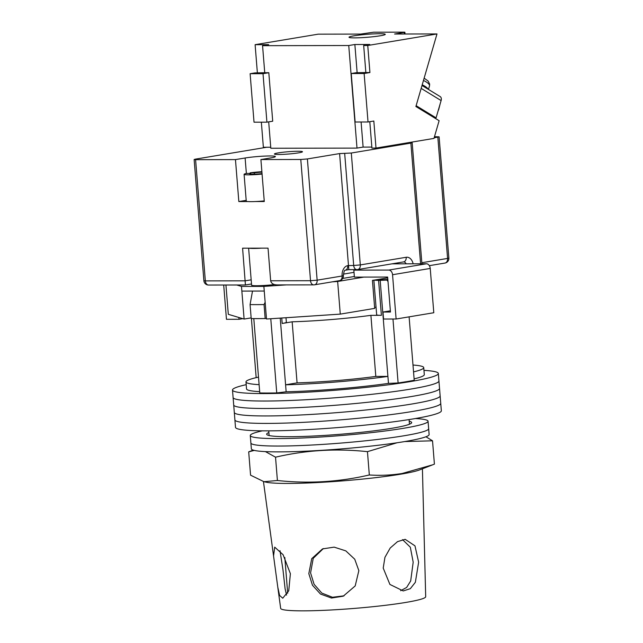 <?xml version="1.0" encoding="UTF-8"?>
<svg xmlns="http://www.w3.org/2000/svg" width="643" height="643" viewBox="0 0 643 643"><rect width="100%" height="100%" fill="white"/><g stroke="black" fill="none" stroke-linecap="round" stroke-linejoin="round"><path stroke-width="0.96" d="M423.962 370.36A103.25 8.447 175.4 0 1 438.333 373.479L438.936 380.937A103.25 8.447 175.4 0 1 410.668 389.095A103.25 8.447 175.4 0 1 298.191 400.131A103.25 8.447 175.4 0 1 233.096 397.503L233.698 404.961A103.25 8.447 175.4 0 0 298.786 407.59A103.25 8.447 175.4 0 0 411.263 396.554A103.25 8.447 175.4 0 0 439.539 388.404A103.25 8.447 175.4 0 1 411.263 396.554A103.25 8.447 175.4 0 1 298.786 407.59A103.25 8.447 175.4 0 1 233.698 404.961L234.301 412.42A103.25 8.447 175.4 0 0 299.389 415.048A103.25 8.447 175.4 0 0 411.866 404.013A103.25 8.447 175.4 0 0 440.134 395.863A103.25 8.447 175.4 0 1 411.866 404.013A103.25 8.447 175.4 0 1 299.389 415.048A103.25 8.447 175.4 0 1 234.301 412.42L234.896 419.879A103.25 8.447 175.4 0 0 299.992 422.507A103.25 8.447 175.4 0 0 412.468 411.472A103.25 8.447 175.4 0 0 440.736 403.322A103.25 8.447 175.4 0 1 412.468 411.472A103.25 8.447 175.4 0 1 299.992 422.507A103.25 8.447 175.4 0 1 234.896 419.879L235.499 427.338A103.25 8.447 175.4 0 0 300.586 429.966A103.25 8.447 175.4 0 0 413.063 418.931A103.25 8.447 175.4 0 0 441.339 410.781L438.936 380.937A103.25 8.447 175.4 0 1 410.668 389.095A103.25 8.447 175.4 0 1 298.191 400.131A103.25 8.447 175.4 0 1 233.096 397.503L232.501 390.044A103.25 8.447 175.4 0 1 246.189 384.667M438.333 373.479A103.25 8.447 175.4 0 1 410.065 381.629A103.25 8.447 175.4 0 1 297.588 392.672A103.25 8.447 175.4 0 1 232.501 390.044M387.721 277.961A9.388 0.772 -4.6 0 0 386.234 278.106M409.109 316.846L414.221 380.294A98.556 8.07 175.4 0 1 406.673 381.637A98.556 8.07 175.4 0 1 398.113 382.979L388.468 383.397A89.176 7.298 175.4 0 1 286.151 391.796L276.747 392.937A98.556 8.07 175.4 0 1 259.78 392.969L253.8 318.606M251.413 318.574L256.171 377.65M270.775 318.743L276.747 392.937M392.969 319.016L398.113 382.979M281.747 318.012L282.189 323.469A15.255 1.246 -4.6 0 0 286.368 322.264L285.998 317.73M282.189 323.469L292.155 321.805A72.747 5.956 -4.6 0 0 370.898 315.343L381.395 315.327A15.255 1.246 -4.6 0 1 376.661 314.805L373.872 280.163M259.676 391.643A89.176 7.298 175.4 0 1 246.534 388.911L245.972 381.918A89.176 7.298 -4.6 0 0 259.113 384.651M413.537 371.887A89.176 7.298 -4.6 0 0 423.737 367.619L424.3 374.612A89.176 7.298 175.4 0 1 414.1 378.88M258.502 377.119A89.176 7.298 -4.6 0 0 245.972 381.918M265.149 302.25L264.048 304.565L265.173 318.55A104.19 8.528 -4.6 0 1 251.204 318.574L250.079 304.589L252.506 291.07M280.227 318.108L285.588 384.795A89.176 7.298 -4.6 0 0 387.906 376.404L388.468 383.397M374.29 280.091A15.255 1.246 -4.6 0 0 378.582 280.356L380.182 280.356L387.906 376.404L375.809 376.42A72.747 5.956 -4.6 0 1 297.074 382.882L285.588 384.795L286.151 391.796M265.173 318.55L266.451 318.398M388.01 281.554L386.941 280.067A95.727 7.837 -4.6 0 0 387.882 279.93M380.182 280.356L386.941 280.067M423.737 367.619A89.176 7.298 -4.6 0 0 412.991 365.031M375.809 376.42L370.898 315.343M297.074 382.882L292.155 321.805M379.997 279.142A9.388 0.772 -4.6 0 0 379.691 279.367A9.388 0.772 -4.6 0 0 387.842 279.472M264.048 304.565A104.19 8.528 175.4 0 1 250.079 304.589M415.434 418.529A89.176 7.298 175.4 0 1 428.053 421.237L428.656 428.696A89.176 7.298 175.4 0 1 404.238 435.737A89.176 7.298 175.4 0 1 307.097 445.269A89.176 7.298 175.4 0 1 250.883 442.995L251.357 448.822A89.176 7.298 175.4 0 0 307.563 451.097A89.176 7.298 175.4 0 0 404.704 441.564A89.176 7.298 175.4 0 0 429.122 434.523L428.656 428.696A89.176 7.298 175.4 0 1 404.238 435.737A89.176 7.298 175.4 0 1 307.097 445.269A89.176 7.298 175.4 0 1 250.883 442.995L250.288 435.536A89.176 7.298 175.4 0 1 262.312 430.85M428.053 421.237A89.176 7.298 175.4 0 1 403.635 428.278A89.176 7.298 175.4 0 1 306.494 437.803A89.176 7.298 175.4 0 1 250.288 435.536M409.221 421.245A72.747 5.956 175.4 0 1 411.681 422.555A72.747 5.956 175.4 0 1 339.649 434.322A72.747 5.956 175.4 0 1 266.66 434.218A72.747 5.956 175.4 0 1 268.878 432.538M249.195 248.174A16.429 1.342 -4.6 0 0 261.428 248.158M248.624 248.182L251.598 285.171A16.429 1.342 -4.6 0 0 274.4 284.584M374.612 307.475A17.602 1.439 175.4 0 1 376.042 307.097M251.148 317.891L244.107 319.065L241.856 291.086L264.249 291.046L266.499 319.024L340.276 314.114L374.684 308.383L372.434 280.404L387.713 277.856M225.942 285.026L228.305 314.306L244.107 319.065M236.753 285.002L241.479 286.424L263.871 286.384L285.95 284.921M340.276 314.114L337.647 281.481L332.391 281.827M337.647 281.481L363.898 277.101L387.649 277.061L390.462 312.032L382.995 312.04L390.365 310.818M391.981 263.839L426.462 263.783A4.694 3.368 80.5 0 1 430.231 268.436L433.8 312.731L396.112 319.016L392.551 274.722A4.694 3.368 -99.5 0 0 388.782 270.068L353.835 270.124L354.397 277.117L363.898 277.101M264.249 291.046L263.871 286.384M241.856 291.086L241.479 286.424M396.112 319.016L383.558 319.032L382.995 312.04M353.835 270.124L356.833 269.626M242.765 318.663L239.011 319.29L226.457 319.306L223.7 285.026M239.011 319.29L238.866 317.489M261.918 172.163A9.388 0.772 -4.6 0 0 254.315 172.838L254.419 174.165M250.826 174.149L250.77 173.433L246.599 173.433A15.022 1.23 -4.6 0 0 244.091 174.325L246.253 201.138A15.022 1.23 -4.6 0 0 264.233 200.897M244.091 174.325A15.022 1.23 -4.6 0 0 262.079 174.092M261.886 171.689A15.022 1.23 -4.6 0 0 250.143 172.846L254.315 172.838M250.183 173.433L250.143 172.846M250.77 173.433A9.388 0.772 -4.6 0 0 249.709 173.875A9.388 0.772 -4.6 0 0 262.039 173.618M278.266 152.889A14.082 1.149 175.4 0 1 293.602 151.386A14.082 1.149 175.4 0 1 302.475 151.74A14.082 1.149 175.4 0 1 298.617 152.849A14.082 1.149 175.4 0 1 283.282 154.36A14.082 1.149 175.4 0 1 274.408 153.998A14.082 1.149 175.4 0 1 278.266 152.889M434.146 137.819L439.113 136.83L434.475 136.678M255.335 201.532L264.281 201.524L260.905 159.56L300.779 159.488L307.386 158.95L339.6 153.581L351.303 153.026L410.885 143.092L412.171 142.722L409.012 142.569M246.189 200.343L238.834 201.564L247.78 201.548M238.834 201.564L235.459 159.601L195.593 159.673L205.342 280.895L245.216 280.83L251.172 279.834M270.663 280.782L310.529 280.71A4.694 3.239 -90.1 0 0 313.76 284.873A4.694 4.694 0 0 0 314.523 284.809A4.694 3.368 -99.5 0 1 314.122 284.841A4.694 3.239 -90.1 0 1 313.76 284.873L277.647 284.905C273.637 284.929 271.306 283.563 270.663 280.782L268.035 248.142L242.588 248.19L245.417 284.962L251.501 283.973M266.757 147.247L195.416 159.142L194.13 159.512L195.593 159.673M348.803 269.61L339.6 153.581M260.905 159.56L270.566 157.945A17.602 1.439 -4.6 0 0 275.389 156.562A17.602 1.439 -4.6 0 0 264.297 156.112A17.602 1.439 -4.6 0 0 245.12 157.993L235.459 159.601M307.386 158.95L317.144 280.171L342.1 276.008A9.388 6.486 -90.1 0 1 347.791 265.615A4.694 3.368 -99.5 0 1 345.178 270.245L348.819 269.642L356.921 269.626A4.694 3.239 89.9 0 0 357.283 269.594A4.694 3.368 80.5 0 0 357.685 269.562L403.579 261.91A4.694 3.239 89.9 0 1 406.159 263.815M422.419 468.803L425.69 596.72A72.747 5.956 -4.6 0 1 381.87 605.722A72.747 5.956 -4.6 0 1 303.255 610.85A72.747 5.956 -4.6 0 1 280.669 608.391L277.784 587.147L279.601 595.442L282.743 598.215L288.755 590.764L290.387 573.677L283.089 554.708L274.706 547.145L273.556 555.962L277.784 587.147M286.569 595.121L285.098 588.747L283 570.028L280.01 550.713M344.053 595.828L332.479 597.267L321.813 593.087L314.097 584.334L310.577 572.897L313.245 558.301L323.349 548.567M358.85 570.638L354.735 559.209L345.813 550.874L334.159 547.137L322.513 548.905L311.726 558.663L308.817 573.644L312.474 585.259L320.511 594.06L331.491 598.03L343.241 596.19L355.193 585.934L358.85 570.638M402.542 539.622L410.322 547.201L413.184 562.199L410.684 580.95L406.641 587.453L400.645 590.708M418.641 562.191L414.976 545.859L405.178 539.324L397.527 541.631L390.205 548.021L384.94 557.328L383.212 568.09L389.907 584.439L403.241 590.949L410.33 588.666L415.362 582.293L418.641 562.191M253.173 450.108L248.696 451.86L254.29 450.405M265.414 451.603L275.534 457.181C305.755 450.148 336.393 448.308 367.45 451.659L397.036 442.77M263.96 481.703L266.282 482.202A79.788 6.526 -4.6 0 0 288.112 483.44A79.788 6.526 -4.6 0 0 400.549 474.212A79.788 6.526 -4.6 0 0 419.726 469.856L432.651 464.817L402.18 473.481C391.298 475.217 380.351 475.707 369.323 474.968C339.102 482.001 308.463 483.849 277.406 480.498L263.96 481.703L250.569 475.177L248.696 451.86M404.704 441.564L432.53 440.809L434.411 464.125L432.651 464.817M432.53 440.809L425.955 436.766M277.406 480.498L275.534 457.181M369.323 474.968L367.45 451.659M440.166 103.82L438.59 109.985M422.009 85.487L440.158 96.571A4.694 3.127 121.4 0 1 441.106 100.573L436.075 117.87L434.483 117.87M416.134 105.685L436.075 117.87M354.671 37.881A18.189 1.487 175.4 0 1 349.02 37.262A18.189 1.487 175.4 0 1 359.935 35.003A18.189 1.487 175.4 0 1 379.627 33.717A18.189 1.487 175.4 0 1 385.278 34.344A18.189 1.487 175.4 0 1 374.355 36.595A18.189 1.487 175.4 0 1 354.671 37.881M367.748 45.492L363.681 45.5L365.851 72.546L369.926 72.538L367.748 45.492L436.991 33.95L415.892 106.513L439.121 120.707L433.977 138.406L376.002 148.067L371.927 148.075L369.805 121.696M376.002 148.067L373.824 121.029L368.029 121.993L364.131 73.503L351.231 73.527L356.061 72.723L365.851 72.546M257.377 72.892L255.11 44.68L268.686 44.656L262.561 45.677L348.747 45.524L357.002 148.099L270.816 148.252L268.694 121.873M262.561 45.677L264.739 72.723L268.814 72.715L263.011 73.68L250.119 73.704L254.949 72.892L264.739 72.723M263.011 73.68L266.917 122.17L272.712 121.206L268.814 72.715M357.002 148.099L363.118 147.086L371.847 147.07M261.347 122.178L263.365 147.255L270.735 147.239M255.11 44.68L318.237 34.159L360.651 34.087L373.623 32.206L404.158 32.15L404.889 32.23L405.026 34.007M348.747 45.524L354.864 44.512L369.797 44.48L363.681 45.5M404.375 34.007L404.246 32.415L394.585 34.023L436.991 33.95M404.246 32.415L404.889 32.23M369.926 72.538L364.131 73.503M368.029 121.993L355.137 122.017L351.231 73.527M266.917 122.17L254.025 122.194L250.119 73.704M354.864 44.512L357.138 72.715M361.101 122.009L363.118 147.086M378.582 280.356L381.395 315.327M430.231 268.436L392.551 274.722M388.782 270.068L426.462 263.783M345.178 270.245C344.471 269.988 343.876 271.78 343.386 275.638L342.1 276.008A4.694 3.368 -99.5 0 1 339.48 280.645L314.523 284.809A4.694 3.368 -99.5 0 0 317.144 280.171L310.529 280.71L300.779 159.488M421.824 262.722L447.584 258.43L437.827 137.2M347.791 265.615L353.69 265.471L344.688 153.573M420.594 263.791L410.885 143.092M351.303 153.026L360.305 264.924L406.199 257.272A9.388 6.486 -90.1 0 1 413.136 263.807M354.012 272.343L343.394 274.119M360.305 264.924L353.69 265.471A4.694 3.239 89.9 0 0 356.921 269.626A4.694 4.694 0 0 0 357.685 269.562A4.694 3.368 80.5 0 0 360.305 264.924M406.199 257.272A4.694 3.368 80.5 0 1 403.579 261.91M447.584 258.43A4.694 3.368 80.5 0 1 444.964 263.059A4.694 4.694 0 0 0 448.87 258.06L447.584 258.43M205.342 280.895L203.887 280.734A4.694 4.694 0 0 0 208.573 285.05A4.694 3.239 -90.1 0 1 205.342 280.895M208.943 285.018A4.694 3.239 -90.1 0 1 208.573 285.05L245.433 284.986M246.365 173.481L245.12 157.993M441.106 100.573L421.165 88.388M422.21 84.788A14.548 4.107 16.2 0 1 428.142 89.232M424.139 78.157L428.182 81.106L429.645 84.08L429.516 85.929A14.548 4.107 -163.8 0 0 423.472 80.463M269.12 435.528L268.742 430.866M409.462 424.235L409.085 419.574M342.743 278.427L354.341 276.49M339.48 280.645A4.694 4.694 0 0 0 343.386 275.638M421.912 263.791L412.171 142.722M429.339 265.663L444.964 263.059M439.113 136.83L448.87 258.06M194.13 159.512L203.887 280.734M284.817 557.497L287.686 593.2M273.556 555.962L263.453 481.583M429.516 85.929L428.495 89.441"/></g></svg>
